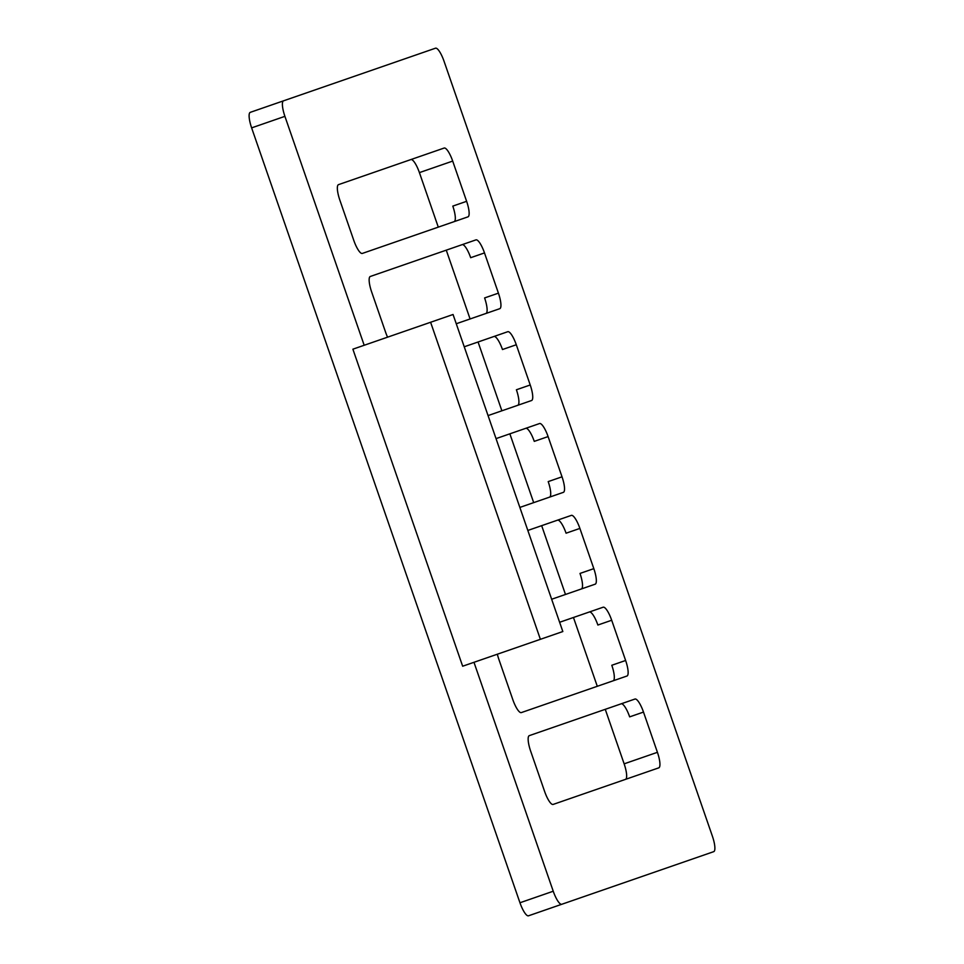 <?xml version="1.0" encoding="UTF-8"?>
<svg xmlns="http://www.w3.org/2000/svg" width="964" height="964" viewBox="0 0 964 964"><rect width="100%" height="100%" fill="white"/><g stroke="black" fill="none" stroke-linecap="round" stroke-linejoin="round"><path stroke-width="1.45" d="M352.884 349.185L462.66 666.22L540.382 639.313L462.66 666.22L352.884 349.185L430.607 322.265L540.382 639.313L562.831 631.541L540.382 639.313L430.607 322.265L352.884 349.185M364.187 345.269L284.91 116.343L251.628 127.875L519.957 902.762L553.24 891.23L473.975 662.304L553.24 891.23A15.123 3.808 70.9 0 0 561.795 904.268A15.123 3.808 -109.1 0 1 553.24 891.23L519.957 902.762L251.628 127.875A15.123 3.808 -109.1 0 1 250.279 112.342L435.499 48.2A15.123 3.808 -109.1 0 1 444.043 61.238L712.372 836.125A15.123 3.808 -109.1 0 1 713.721 851.658L528.501 915.8A15.123 3.808 -109.1 0 1 519.957 902.762A15.123 3.808 -109.1 0 0 528.501 915.8L713.721 851.658A15.123 3.808 70.9 0 0 712.372 836.125L444.043 61.238A15.123 3.808 70.9 0 0 435.499 48.2L283.573 100.81A15.123 3.808 70.9 0 0 284.91 116.343A15.123 3.808 -109.1 0 1 283.573 100.81L250.279 112.342A15.123 3.808 -109.1 0 0 251.628 127.875L284.91 116.343L364.187 345.269M551.661 599.247L595.174 584.184A15.123 3.808 70.9 0 0 593.824 568.652L579.894 528.417A15.123 3.808 70.9 0 0 571.351 515.379L527.826 530.453L571.351 515.379A15.123 3.808 70.9 0 1 579.894 528.417L566.073 533.2L579.894 528.417L593.824 568.652L580.003 573.435L593.824 568.652A15.123 3.808 70.9 0 1 595.174 584.184L551.661 599.247M521.343 712.589L626.974 676.017A15.123 3.808 70.9 0 0 625.624 660.485L611.694 620.25A15.123 3.808 70.9 0 0 603.151 607.212L559.626 622.274L603.151 607.212A15.123 3.808 70.9 0 1 611.694 620.25L597.873 625.034L611.694 620.25L625.624 660.485L611.803 665.268L625.624 660.485A15.123 3.808 70.9 0 1 626.974 676.017L521.343 712.589A15.123 3.808 70.9 0 1 512.788 699.551A15.123 3.808 70.9 0 0 521.343 712.589M497.352 654.219A15.123 3.808 70.9 0 0 498.858 659.328L512.788 699.551L498.858 659.328A15.123 3.808 70.9 0 1 497.352 654.219M362.344 253.424L467.974 216.852A15.123 3.808 70.9 0 0 466.624 201.319L452.694 161.084A15.123 3.808 70.9 0 0 444.151 148.046L338.521 184.63A15.123 3.808 70.9 0 0 339.858 200.163L353.788 240.385A15.123 3.808 70.9 0 0 362.344 253.424L467.974 216.852A15.123 3.808 70.9 0 0 466.624 201.319L452.694 161.084A15.123 3.808 70.9 0 0 444.151 148.046L338.521 184.63A15.123 3.808 70.9 0 0 339.858 200.163L353.788 240.385A15.123 3.808 70.9 0 0 362.344 253.424M553.143 804.422L658.774 767.85A15.123 3.808 70.9 0 0 657.424 752.318L643.494 712.083A15.123 3.808 70.9 0 0 634.951 699.045L529.308 735.628A15.123 3.808 70.9 0 0 530.658 751.149L544.588 791.384A15.123 3.808 70.9 0 0 553.143 804.422L658.774 767.85A15.123 3.808 70.9 0 0 657.424 752.318L643.494 712.083L629.673 716.867L643.494 712.083A15.123 3.808 70.9 0 0 634.951 699.045L529.308 735.628A15.123 3.808 70.9 0 0 530.658 751.149L544.588 791.384A15.123 3.808 70.9 0 0 553.143 804.422M456.261 323.747L499.774 308.685A15.123 3.808 70.9 0 0 498.424 293.152L484.494 252.917A15.123 3.808 70.9 0 0 475.951 239.879L370.321 276.463A15.123 3.808 70.9 0 0 371.658 291.996L385.588 332.219A15.123 3.808 70.9 0 0 387.564 337.171A15.123 3.808 70.9 0 1 385.588 332.219L371.658 291.996A15.123 3.808 70.9 0 1 370.321 276.463L475.951 239.879A15.123 3.808 70.9 0 1 484.494 252.917L470.673 257.701L484.494 252.917L498.424 293.152L484.603 297.936L498.424 293.152A15.123 3.808 70.9 0 1 499.774 308.685L456.261 323.747M488.061 415.58L531.574 400.518A15.123 3.808 70.9 0 0 530.224 384.985L516.294 344.751A15.123 3.808 70.9 0 0 507.751 331.712L464.238 346.787L507.751 331.712A15.123 3.808 70.9 0 1 516.294 344.751L502.473 349.534L516.294 344.751L530.224 384.985L516.403 389.769L530.224 384.985A15.123 3.808 70.9 0 1 531.574 400.518L488.061 415.58M519.861 507.413L563.374 492.351A15.123 3.808 70.9 0 0 562.024 476.819L548.094 436.584A15.123 3.808 70.9 0 0 539.551 423.545L496.038 438.62L539.551 423.545A15.123 3.808 70.9 0 1 548.094 436.584L534.273 441.367L548.094 436.584L562.024 476.819L548.203 481.602L562.024 476.819A15.123 3.808 70.9 0 1 563.374 492.351L519.861 507.413M453.056 314.493L562.831 631.541L453.056 314.493L430.607 322.265L453.056 314.493M625.479 779.37A15.123 3.808 70.9 0 0 624.142 763.837L605.259 709.323L624.142 763.837L657.424 752.318L624.142 763.837A15.123 3.808 -109.1 0 1 625.479 779.37M597.282 686.296L573.46 617.49L597.282 686.296M565.482 594.463L541.66 525.657L565.482 594.463M533.682 502.63L509.86 433.824L533.682 502.63M501.883 410.797L478.06 341.991L501.883 410.797M470.083 318.964L446.26 250.158L470.083 318.964M438.283 227.13L419.412 172.616A15.123 3.808 70.9 0 0 410.857 159.578A15.123 3.808 -109.1 0 1 419.412 172.616L452.694 161.084L419.412 172.616L438.283 227.13M452.803 206.103L466.624 201.319L452.803 206.103A15.123 3.808 -109.1 0 1 454.152 221.636A15.123 3.808 70.9 0 0 452.803 206.103M557.529 520.162A15.123 3.808 -109.1 0 1 566.073 533.2A15.123 3.808 70.9 0 0 557.529 520.162M549.552 497.135A15.123 3.808 70.9 0 0 548.203 481.602A15.123 3.808 -109.1 0 1 549.552 497.135M525.729 428.329A15.123 3.808 -109.1 0 1 534.273 441.367A15.123 3.808 70.9 0 0 525.729 428.329M517.752 405.302A15.123 3.808 70.9 0 0 516.403 389.769A15.123 3.808 -109.1 0 1 517.752 405.302M493.93 336.496A15.123 3.808 -109.1 0 1 502.473 349.534A15.123 3.808 70.9 0 0 493.93 336.496M485.952 313.469A15.123 3.808 70.9 0 0 484.603 297.936A15.123 3.808 -109.1 0 1 485.952 313.469M462.13 244.663A15.123 3.808 -109.1 0 1 470.673 257.701A15.123 3.808 70.9 0 0 462.13 244.663M621.129 703.828A15.123 3.808 -109.1 0 1 629.673 716.867A15.123 3.808 70.9 0 0 621.129 703.828M613.152 680.801A15.123 3.808 70.9 0 0 611.803 665.268A15.123 3.808 -109.1 0 1 613.152 680.801M589.329 611.995A15.123 3.808 -109.1 0 1 597.873 625.034A15.123 3.808 70.9 0 0 589.329 611.995M581.352 588.968A15.123 3.808 70.9 0 0 580.003 573.435A15.123 3.808 -109.1 0 1 581.352 588.968"/></g></svg>
